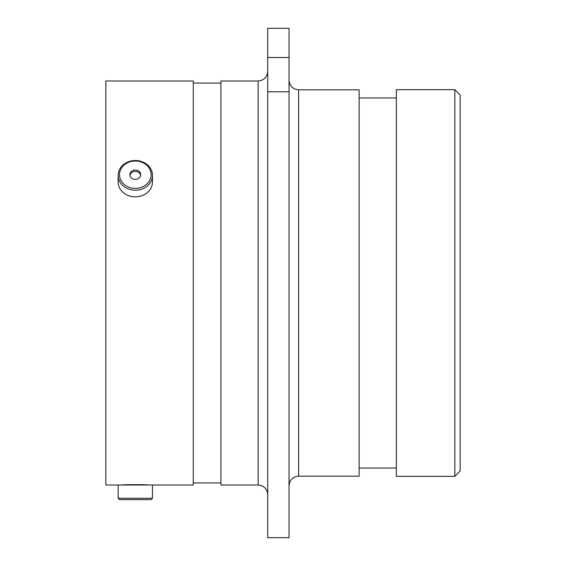 <?xml version="1.0" encoding="UTF-8"?>
<svg xmlns="http://www.w3.org/2000/svg" width="566" height="566" viewBox="0 0 566 566"><rect width="100%" height="100%" fill="white"/><g stroke="black" fill="none" stroke-linecap="round" stroke-linejoin="round"><path stroke-width="0.85" d="M454.838 89.654L460.151 94.975L460.151 471.025L454.838 476.346L454.838 89.654L396.342 89.654L396.342 476.346L454.838 476.346M298.607 476.183L359.12 476.183L359.12 89.817L298.607 89.817L298.607 476.183C292.792 476.749 289.601 479.94 289.035 485.755M258.138 80.988L258.138 485.012L220.917 485.012L220.917 80.988L258.138 80.988C263.954 80.422 267.145 77.231 267.711 71.415M152.459 485.012L193.268 485.012L193.268 80.988L105.849 80.988L105.849 485.012L118.153 485.012L118.153 498.25L152.459 498.25L152.459 485.012L118.153 485.012M148.497 485.012C149.318 484.546 121.322 484.546 122.122 485.012M267.711 57.506L267.711 28.3L289.035 28.3L289.035 57.506L267.711 57.506L267.711 91.784L289.035 91.784L289.035 57.506M289.035 91.784L289.035 537.7L267.711 537.7L267.711 91.784M152.459 498.25L151.108 499.601L119.504 499.601L118.153 498.25M143.205 162.845A15.806 13.683 0 0 0 121.619 167.854A15.806 13.683 0 0 0 127.407 186.554A15.806 13.683 0 0 0 148.992 181.545A15.806 13.683 0 0 0 143.205 162.845M126.727 188.237A17.15 14.857 180 0 1 118.153 175.375A17.15 14.857 180 0 1 143.884 162.513A17.15 14.857 180 0 1 152.459 175.375A17.15 14.857 180 0 1 126.727 188.237M139.986 177.038A5.405 4.677 -0 0 0 140.708 174.703A5.405 4.677 -0 0 0 136.703 170.182A5.405 4.677 -0 0 0 130.626 172.361A5.405 4.677 -0 0 0 129.904 174.703A5.405 4.677 -0 0 0 133.909 179.217A5.405 4.677 -0 0 0 139.986 177.038M140.651 175.375A5.405 4.677 -0 0 0 136.321 171.456A5.405 4.677 -0 0 0 130.626 173.712A5.405 4.677 -0 0 0 129.961 175.375M118.153 175.375L118.153 181.997A17.15 14.857 0 0 0 126.727 194.86A17.15 14.857 0 0 0 152.459 181.997L152.459 175.375M258.138 485.012C263.954 485.578 267.145 488.769 267.711 494.585M396.342 97.953L359.12 97.953M220.917 83.061L193.268 83.061M220.917 482.94L193.268 482.94M396.342 468.047L359.12 468.047M298.607 89.817C292.792 89.251 289.601 86.06 289.035 80.245"/></g></svg>
